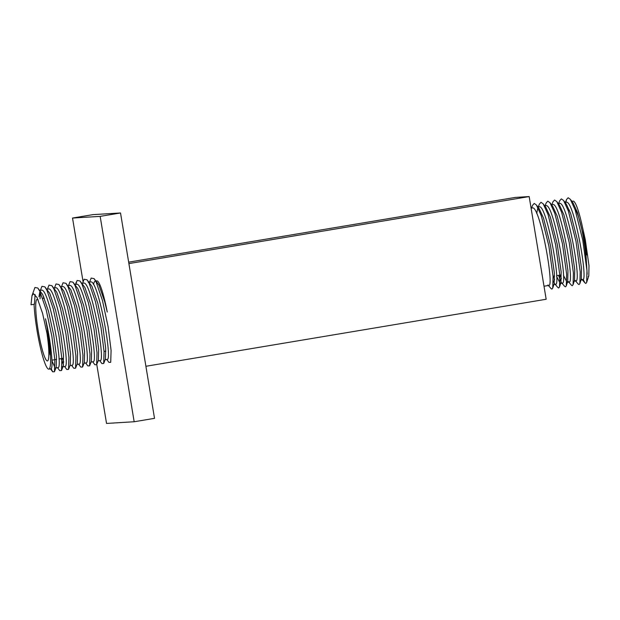 <?xml version="1.0" encoding="UTF-8"?>
<svg xmlns="http://www.w3.org/2000/svg" width="620" height="620" viewBox="0 0 620 620"><rect width="100%" height="100%" fill="white"/><g stroke="black" fill="none" stroke-linecap="round" stroke-linejoin="round"><path stroke-width="0.93" d="M38.184 299.964A31.232 4.131 -99.5 0 0 37.192 299.321A31.232 4.131 -99.5 0 0 37.13 299.328A31.232 4.131 -99.5 0 0 38.176 330.592A31.232 4.131 -99.5 0 0 47.391 360.933A31.232 4.131 -99.5 0 0 47.446 360.925A31.232 4.131 -99.5 0 0 46.585 330.809M34.061 304.265A39.556 5.231 -99.5 0 0 40.122 346.293A39.556 5.231 -99.5 0 0 48.748 369.148A39.556 5.231 -99.5 0 0 48.825 369.14A39.556 5.231 -99.5 0 0 45.493 318.773C51.227 342.488 53.653 369.636 50.825 368.799L48.825 369.14M54.459 371.729L56.188 367.311L56.474 356.454L53.677 334.978L48.523 311.31L42.703 294.547L37.82 288.044L39.851 291.322L46.213 309.899L51.832 336.079L54.839 359.809L54.459 371.729L52.715 371.822L51.119 368.683M39.851 290.431L41.424 290.168C48.995 287.192 63.86 369.869 57.861 367.621L55.94 367.947M46.88 289.253L48.453 288.99C56.032 286.014 70.889 368.691 64.891 366.443L62.62 366.831L63.217 366.133L63.504 355.276L60.706 333.8L55.552 310.132L49.732 293.369L44.857 286.866L46.88 290.144L53.243 308.721L58.861 334.901L61.868 358.631L61.496 370.551L59.745 370.644L57.52 367.683M68.526 369.373L70.246 364.963L70.533 354.097L67.743 332.622L62.581 308.954L56.761 292.19L51.886 285.688L53.917 288.974L60.272 307.551L65.898 333.723L68.898 357.453L68.526 369.373L66.774 369.466L64.55 366.505M53.909 288.075L55.482 287.812C63.062 284.836 77.919 367.513 71.92 365.265L70.006 365.591M75.555 368.195L77.283 363.785L77.57 352.92L74.772 331.444L69.611 307.776L63.79 291.012L58.916 284.51L60.946 287.796L67.301 306.373L72.927 332.545L75.934 356.275L75.555 368.195L73.811 368.288L71.579 365.327M60.938 286.897L62.519 286.634C70.091 283.658 84.948 366.343 78.949 364.087L77.035 364.413M82.584 367.017L84.312 362.607L84.599 351.742L81.801 330.266L76.64 306.606L70.827 289.835L65.945 283.34L67.975 286.618L74.338 305.195L79.957 331.367L82.964 355.097L82.584 367.017L80.84 367.11L78.616 364.149M67.968 285.719L69.549 285.456C77.12 282.48 91.985 365.165 85.986 362.917L84.064 363.243M89.621 365.839L91.341 361.429L91.628 350.571L88.831 329.088L83.677 305.428L77.856 288.656L72.974 282.162L75.005 285.44L81.367 304.017L86.986 330.189L89.993 353.919L89.621 365.839L87.87 365.932L85.645 362.971M75.005 284.541L76.578 284.278C84.157 281.31 99.014 363.987 93.016 361.739L91.094 362.065M96.65 364.661L98.371 360.251L98.657 349.393L95.868 327.91L90.706 304.25L84.886 287.478L80.011 280.984L82.034 284.262L88.397 302.839L94.015 329.011L97.022 352.741L96.65 364.661L94.899 364.762L92.674 361.793M82.034 283.363L83.607 283.108C91.186 280.132 106.043 362.808 100.045 360.561L98.123 360.887M103.68 363.483L105.408 359.073L105.695 348.215L102.897 326.732L97.735 303.072L91.915 286.308L87.04 279.806L89.071 283.084L95.426 301.661L101.052 327.833L104.059 351.563L103.68 363.483L101.936 363.584L99.704 360.623M88.691 282.348L88.226 282.325M89.063 282.185L90.644 281.929C98.216 278.954 113.073 361.631 107.074 359.383L105.16 359.709M96.092 281.007L96.813 280.891A39.556 5.231 -99.5 0 1 96.891 280.883A39.556 5.231 -99.5 0 1 107.252 312.054L104.765 301.894L98.944 285.13L94.07 278.628L96.1 281.906L102.455 300.483L108.082 326.655L111.089 350.385L110.709 362.312L108.965 362.406L106.741 359.445M40.285 291.044L39.998 291.625M39.758 292.276L38.959 296.771M43.617 296.515L43.509 298.259M51.964 360.778L55.033 367.784M62.062 366.606L62.566 366.839M61.148 358.631L63.511 364.971M95.348 281.139L94.418 281.713L93.38 284.355M539.005 206.847L539.183 206.817C546.685 203.81 561.534 286.479 555.489 284.293M552.738 288.083L554.148 283.751L554.381 273.087L550.498 245.528L543.538 218.186L539.16 208.63L536.424 204.995L541.26 215.675L548.863 245.923L553.056 276.38L552.738 288.083L551.893 289.122L551.025 288.571L547.964 284.96M532.224 207.987L532.394 207.956C539.896 204.941 554.753 287.618 548.708 285.433M573.004 201.159A39.556 5.231 80.5 0 1 573.074 201.144A39.556 5.231 80.5 0 1 573.151 201.136A39.556 5.231 80.5 0 1 586.946 254.952L584.42 239.847L577.46 212.505L573.082 202.949L570.346 199.315L575.182 209.994L582.784 240.242L586.977 270.7L586.659 282.402L585.815 283.441L584.947 282.89L583.133 279.387M566.145 202.306L566.316 202.275C573.818 199.26 588.675 281.937 582.63 279.752M579.878 283.534L581.281 279.209L581.521 268.545L577.631 240.986L570.679 213.644L566.3 204.081L563.564 200.446L568.4 211.126L575.995 241.381L580.196 271.839L579.878 283.534L579.026 284.572L578.165 284.03L575.096 280.418M559.364 203.438L559.534 203.414C567.037 200.399 581.886 283.069 575.848 280.891M573.089 284.673L574.5 280.341L574.732 269.677L570.85 242.118L563.89 214.784L559.519 205.22L556.775 201.585L561.619 212.265L569.214 242.513L573.407 272.971L573.089 284.673L572.245 285.712L571.376 285.161L568.315 281.55M552.575 204.577L552.745 204.546C560.255 201.531 575.104 284.208 569.059 282.022M563.433 275.288L567.037 282.363L567.711 281.48L567.951 270.816L564.068 243.257L557.109 215.915L552.73 206.359L549.994 202.725L554.83 213.404L562.425 243.652L566.626 274.11L566.308 285.812L565.463 286.843L564.595 286.3L561.534 282.689M545.794 205.716L545.964 205.685C553.466 202.67 568.315 285.347 562.278 283.162M556.652 276.427L560.255 283.503L560.929 282.612L561.17 271.955L557.279 244.388L550.327 217.054L545.949 207.491L543.205 203.856L548.049 214.536L555.644 244.792L559.837 275.241L559.527 286.944L558.674 287.982L557.806 287.44L554.745 283.828M561.077 282.038L558.511 275.35M554.296 283.177L553.265 281M536.726 213.52L537.687 208.46M575.027 209.529A31.232 4.131 80.5 0 1 581.855 229.834A31.232 4.131 80.5 0 1 586.148 261.795M585.412 245.233L587.156 274.187M37.82 288.044L34.914 287.486L31.992 295.724L31 304.776L34.441 304.203L35.1 294.5M31.992 295.724L33.48 293.71L37.068 297.53L42.602 313.441L47.508 335.808L50.065 354.772C49.685 344.534 48.166 332.529 45.493 318.773M128.666 262.159L515.352 197.408L529.17 196.571L128.898 263.593M529.17 196.571L546.166 299.259L145.901 366.281M40.052 298.84L40.347 292.353M40.385 290.338L41.943 286.308L44.857 286.866M47.415 289.16L48.98 285.13L51.886 285.688M63.728 362.15L62.643 358.383M54.444 287.982L56.009 283.952L58.916 284.51M61.473 286.804L63.039 282.774L65.945 283.34M68.51 285.626L70.068 281.596L72.974 282.162M75.764 284.41L77.105 280.426L80.011 280.984M82.569 283.278L84.134 279.248L87.04 279.806M89.598 282.1L91.163 278.07L94.07 278.628M531.487 208.103L532.626 205.189L534.223 203.43L536.424 204.995M538.269 206.972L539.408 204.05L541.004 202.298L543.205 203.856M554.598 279.876L553.528 276.187M545.058 205.832L546.189 202.911L547.793 201.159L549.994 202.725M561.379 278.737L560.31 275.048M551.839 204.693L552.978 201.779L554.575 200.02L556.775 201.585M558.62 203.562L559.759 200.64L561.356 198.888L563.564 200.446M565.827 202.353L566.548 199.508L568.145 197.749L570.346 199.315M582.188 225.827L585.272 239.638L589 265.685L588.806 275.799L588.202 276.613M96.759 364.389L106.532 423.429L134.168 421.747L100.161 216.372L72.532 218.054L83.072 281.72M134.168 421.747L154.519 418.345L120.52 212.962L92.884 214.644L72.532 218.054M100.161 216.372L120.52 212.962M568.153 210.405L569.408 210.196M42.733 298.39L44.291 298.127M555.551 284.293L553.877 284.572M548.77 285.425L544.011 286.223M582.692 279.744L581.018 280.023M575.903 280.883L574.236 281.162M569.121 282.015L567.037 282.363M562.332 283.154L560.255 283.503M573.074 201.144L571.64 201.384M566.231 202.29L565.091 202.476M559.449 203.422L558.302 203.616M552.66 204.561L551.521 204.747M545.879 205.693L544.74 205.887M539.09 206.832L537.951 207.018M532.309 207.963L531.092 208.173M52.715 371.822L50.491 368.861M76.314 282.061L75.539 284.448M63.217 366.133L61.496 370.551M566.548 199.508L565.409 202.422M584.947 282.89L581.886 279.279M588.806 275.799L586.659 282.402M559.527 286.944L560.929 282.612M566.308 285.812L567.711 281.48M51.941 360.173L56.645 359.383M58.97 358.996L61.86 358.515M104.051 351.447L105.857 351.145M553.048 276.264L554.543 276.016M556.62 275.668L559.837 275.133"/></g></svg>
